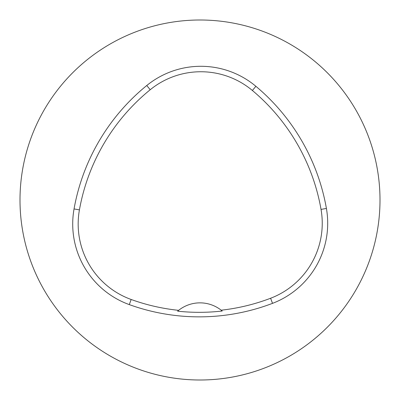 <?xml version="1.0" encoding="UTF-8"?>
<svg xmlns="http://www.w3.org/2000/svg" width="400" height="400" viewBox="0 0 400 400"><rect width="100%" height="100%" fill="white"/><g stroke="black" fill="none" stroke-linecap="round" stroke-linejoin="round"><path stroke-width="0.6" d="M20 200A180 180 0 0 1 290 44.115A180 180 0 0 1 290 355.885A180 180 0 0 1 20 200M74.05 208.925A205.715 205.715 0 0 1 146.76 85.51A85.715 85.715 0 0 1 255.885 86.3A205.715 205.715 0 0 1 326.41 208.455A85.715 85.715 0 0 1 272.53 303.35A205.715 205.715 0 0 1 129.295 304.61A85.715 85.715 0 0 1 74.05 208.925L79.425 209.885A200.26 200.26 0 0 1 150.205 89.74A80.26 80.26 0 0 1 252.38 90.48A200.26 200.26 0 0 1 321.035 209.395A80.26 80.26 0 0 1 270.59 298.255A200.26 200.26 0 0 1 221.195 310.195L222.2 311.015A201.185 201.185 0 0 1 177.62 311.165A34.285 34.285 0 0 1 178.62 310.34L177.62 311.165M221.195 310.195A34.285 34.285 0 0 0 178.62 310.34A200.26 200.26 0 0 1 131.15 299.48A80.26 80.26 0 0 1 79.425 209.885M150.205 89.74L146.76 85.51M252.38 90.48L255.885 86.3M321.035 209.395L326.41 208.455M270.59 298.255L272.53 303.35M131.15 299.48L129.295 304.61"/></g></svg>

